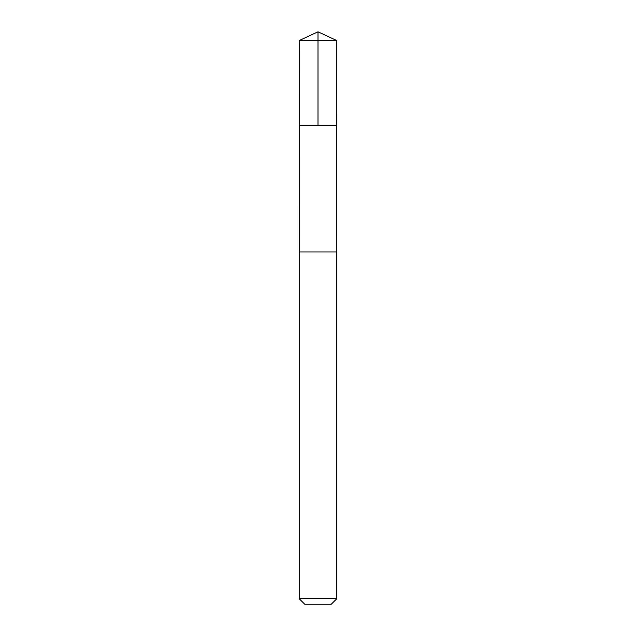 <?xml version="1.0" encoding="UTF-8"?>
<svg xmlns="http://www.w3.org/2000/svg" width="636" height="636" viewBox="0 0 636 636"><rect width="100%" height="100%" fill="white"/><g stroke="black" fill="none" stroke-linecap="round" stroke-linejoin="round"><path stroke-width="0.48" stroke-dasharray="3.18 2.39" d="M300.025 125.364L336.706 125.364L300.025 125.364M299.286 40.529L336.714 40.529M299.302 251.951L336.698 251.951M299.286 251.951L336.714 251.951M299.286 598.802L336.714 598.802M304.692 604.2L331.308 604.2"/><path stroke-width="0.95" d="M299.294 125.364L336.706 125.364L336.714 40.529L299.286 40.529L299.294 125.364L336.706 125.364L336.698 251.951L299.302 251.951L299.294 125.364M335.983 251.951L299.286 251.951L299.286 598.802L336.714 598.802L336.714 251.951L335.983 251.951M336.714 598.802L331.308 604.2L304.692 604.2L299.286 598.802M299.286 40.529L318 31.8L318 125.364M318 31.8L336.714 40.529"/></g></svg>
